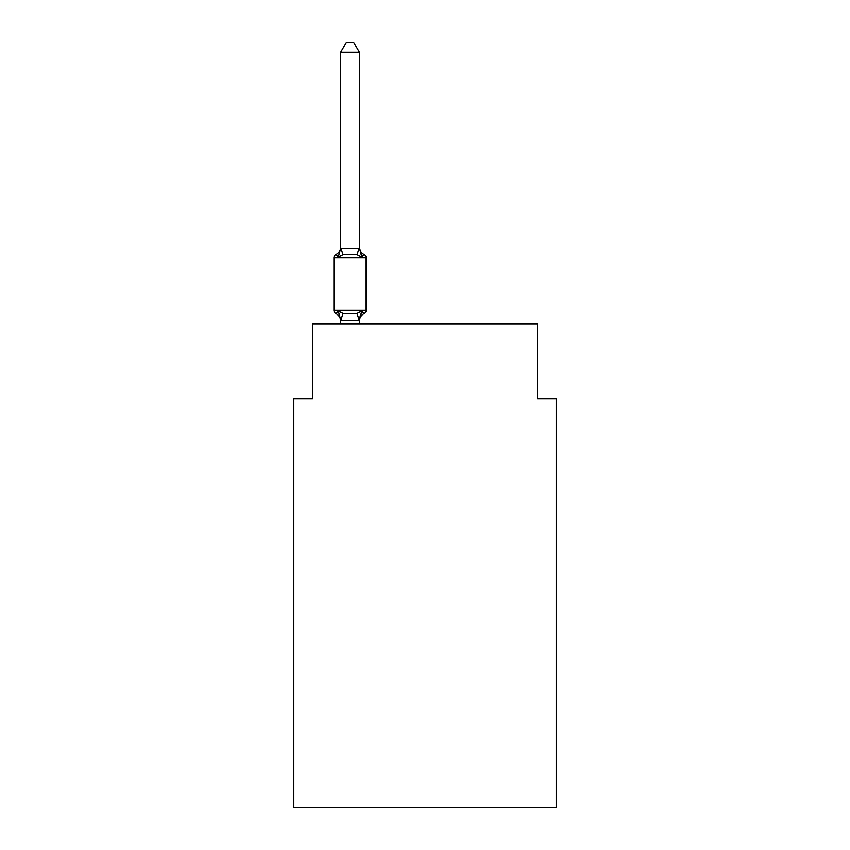 <?xml version="1.0" encoding="UTF-8"?>
<svg xmlns="http://www.w3.org/2000/svg" width="850" height="850" viewBox="0 0 850 850"><rect width="100%" height="100%" fill="white"/><g stroke="black" fill="none" stroke-linecap="round" stroke-linejoin="round"><path stroke-width="1.27" d="M556.187 807.5L556.187 398.947L537.444 398.947L537.444 323.988L312.556 323.988L312.556 398.947L293.813 398.947L293.813 807.5L556.187 807.5M340.669 321.087L340.669 321.087A8.245 8.245 0 0 0 336.026 313.682A3.751 3.751 0 0 1 333.922 310.303A3.751 3.751 0 0 0 336.026 313.682L338.321 311.036L336.026 313.682A3.751 3.751 0 0 1 333.922 310.303A3.751 3.751 0 0 0 336.026 313.682L338.321 311.036L336.026 313.682A3.751 3.751 0 0 1 333.922 310.303A3.751 3.751 0 0 0 336.026 313.682A3.751 3.751 0 0 1 333.922 310.303A3.751 3.751 0 0 0 336.026 313.682A3.751 3.751 0 0 1 333.922 310.303A3.751 3.751 0 0 0 336.026 313.682L338.321 311.036L336.026 313.682A3.751 3.751 0 0 1 333.922 310.303A3.751 3.751 0 0 0 336.026 313.682L338.321 311.036L336.026 313.682A3.751 3.751 0 0 1 333.922 310.303A3.751 3.751 0 0 0 336.026 313.682L338.321 311.036L336.026 313.682A3.751 3.751 0 0 1 333.922 310.303A3.751 3.751 0 0 0 336.026 313.682A3.751 3.751 0 0 1 333.922 310.303A3.751 3.751 0 0 0 336.026 313.682A3.751 3.751 0 0 1 333.922 310.303A3.751 3.751 0 0 0 336.026 313.682A3.751 3.751 0 0 1 333.922 310.303A3.751 3.751 0 0 0 336.026 313.682L338.321 311.036L336.026 313.682A3.751 3.751 0 0 1 333.922 310.303A3.751 3.751 0 0 0 336.026 313.682L338.321 311.036L336.026 313.682A3.751 3.751 0 0 1 333.922 310.303A3.751 3.751 0 0 0 336.026 313.682L338.321 311.036L336.026 313.682L338.321 311.036L336.026 313.682L338.321 311.036L336.026 313.682L338.321 311.036L343.007 313.448L350.041 313.831L357.064 313.448L361.749 311.036L364.044 313.682A3.751 3.751 0 0 0 366.159 310.303L366.159 257.837A3.751 3.751 0 0 0 364.044 254.458L361.749 257.104L364.044 254.458A3.751 3.751 0 0 1 366.159 257.837A3.751 3.751 0 0 0 364.044 254.458A3.751 3.751 0 0 1 366.159 257.837A3.751 3.751 0 0 0 364.044 254.458A3.751 3.751 0 0 1 366.159 257.837A3.751 3.751 0 0 0 364.044 254.458A3.751 3.751 0 0 1 366.159 257.837A3.751 3.751 0 0 0 364.044 254.458A3.751 3.751 0 0 1 366.159 257.837A3.751 3.751 0 0 0 364.044 254.458A3.751 3.751 0 0 1 366.159 257.837A3.751 3.751 0 0 0 364.044 254.458L361.749 257.104L357.064 254.692L350.041 254.309L343.007 254.692L338.321 257.104L336.026 254.458A8.245 8.245 0 0 0 340.669 247.042L340.669 248.157L340.669 247.042L340.669 248.157L340.669 247.042L340.669 248.157L340.669 247.042L340.669 248.157L340.669 247.042L340.669 248.157L340.669 247.042L340.669 248.157L340.669 247.042L340.669 248.157L340.669 247.042L340.669 248.157L359.412 248.157L359.412 247.042L361.749 257.104M359.412 321.087A8.245 8.245 0 0 1 364.044 313.682L361.749 311.036L364.044 313.682L361.749 311.036L364.044 313.682L361.749 311.036L364.044 313.682L361.749 311.036L364.044 313.682L361.749 311.036L364.044 313.682L361.749 311.036L364.044 313.682L361.749 311.036L359.412 320.322L340.818 320.365L338.321 311.036M359.412 247.817L359.412 52.243L340.669 52.243L340.669 247.817M340.669 248.157L338.321 257.104L336.026 254.458A3.751 3.751 0 0 0 333.922 257.837L333.922 310.303L366.159 310.303M359.412 323.988L359.412 320.322M340.669 323.988L340.669 320.322M359.412 319.983L360.283 315.573M359.412 247.042A8.245 8.245 0 0 0 364.044 254.458M340.669 52.243L346.29 42.5L353.781 42.5L359.412 52.243M366.159 257.837L333.922 257.837M343.007 313.448L340.818 320.365M357.064 313.448L359.252 320.365M340.818 247.764L343.007 254.692M359.252 247.764L357.064 254.692"/></g></svg>
